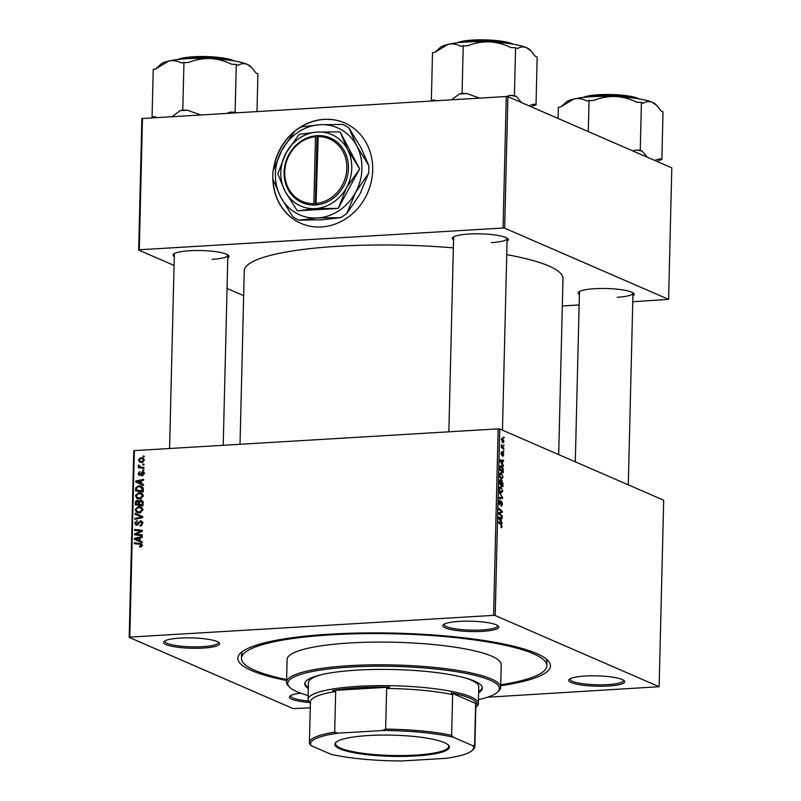 <?xml version="1.0" encoding="UTF-8"?>
<svg xmlns="http://www.w3.org/2000/svg" width="801" height="801" viewBox="0 0 801 801"><rect width="100%" height="100%" fill="white"/><g stroke="black" fill="none" stroke-linecap="round" stroke-linejoin="round"><path stroke-width="1.2" d="M272.861 179.074A54.758 48.961 -66.5 0 0 300.956 223.369A54.758 48.961 -66.5 0 0 372.685 170.152A54.758 48.961 -66.5 0 0 344.59 122.913A54.758 48.961 -66.5 0 0 273.261 170.563M344.69 122.953A54.758 48.961 -66.5 0 0 300.245 127.419M294.287 131.805A54.758 48.961 -66.5 0 0 273.622 169.462M180.105 638.087A27.985 5.176 1.4 0 1 219.104 642.772A27.985 5.176 1.4 0 1 203.094 648.069A27.985 5.176 1.4 0 1 174.207 646.727A27.985 5.176 1.4 0 1 164.145 641.431A27.985 5.176 1.4 0 1 180.105 638.087M164.946 640.87A26.773 4.956 -178.6 0 0 164.866 641.231A26.773 4.956 -178.6 0 0 202.623 646.657A26.773 4.956 -178.6 0 0 218.393 642.532A26.773 4.956 -178.6 0 0 218.333 642.182M459.384 621.386A27.985 5.176 1.4 0 1 498.382 626.072A27.985 5.176 1.4 0 1 482.372 631.368A27.985 5.176 1.4 0 1 453.486 630.027A27.985 5.176 1.4 0 1 443.424 624.73A27.985 5.176 1.4 0 1 459.384 621.386M444.225 624.179A26.773 4.956 -178.6 0 0 444.144 624.53A26.773 4.956 -178.6 0 0 481.902 629.956A26.773 4.956 -178.6 0 0 497.671 625.841A26.773 4.956 -178.6 0 0 497.611 625.481M585.221 676.044A27.985 5.176 1.4 0 1 624.219 680.73A27.985 5.176 1.4 0 1 608.209 686.026A27.985 5.176 1.4 0 1 579.333 684.685A27.985 5.176 1.4 0 1 569.261 679.388A27.985 5.176 1.4 0 1 585.221 676.044M570.062 678.837A26.773 4.956 -178.6 0 0 569.982 679.188A26.773 4.956 -178.6 0 0 607.739 684.615A26.773 4.956 -178.6 0 0 623.508 680.5A26.773 4.956 -178.6 0 0 623.448 680.139M579.383 294.548A27.985 5.176 1.4 0 1 578.733 292.045A27.985 5.176 1.4 0 1 594.692 288.7A27.985 5.176 1.4 0 1 633.691 293.386A27.985 5.176 1.4 0 1 632.91 295.849M617.211 297.271A26.773 4.956 -178.6 0 0 632.98 293.146A26.773 4.956 -178.6 0 0 632.92 292.796M174.268 256.58A27.985 5.176 1.4 0 1 173.617 254.087A27.985 5.176 1.4 0 1 189.577 250.733A27.985 5.176 1.4 0 1 228.575 255.429A27.985 5.176 1.4 0 1 227.794 257.892M212.095 259.314A26.773 4.956 -178.6 0 0 227.864 255.189A26.773 4.956 -178.6 0 0 227.804 254.828M453.546 239.889A27.985 5.176 1.4 0 1 452.885 237.386A27.985 5.176 1.4 0 1 468.855 234.042A27.985 5.176 1.4 0 1 507.854 238.728A27.985 5.176 1.4 0 1 507.073 241.191M491.373 242.613A26.773 4.956 -178.6 0 0 507.143 238.488A26.773 4.956 -178.6 0 0 507.073 238.137M286.588 680.51A156.365 28.926 1.4 0 1 240.761 652.865A156.365 28.926 1.4 0 1 329.942 634.162A156.365 28.926 1.4 0 1 547.824 660.364A156.365 28.926 1.4 0 1 500.695 685.746M500.725 684.805A152.721 28.245 -178.6 0 0 546.833 665.791L546.923 662.197A152.721 28.245 -178.6 0 0 545.771 658.582M453.346 247.859A159.409 29.487 -178.6 0 0 338.162 246.277A159.409 29.487 -178.6 0 0 244.265 270.818L240.02 444.295M503.769 450.963L503.749 451.834L503.268 450.993M503.919 445.096L503.899 445.967L503.408 445.126M503.188 476.915L501.596 479.128L500.084 477.316L499.614 474.592L501.246 472.38L502.758 476.935M503.418 465.461L503.398 466.402L499.994 460.996L500.014 459.934L503.549 460.305L503.519 461.186L502.557 461.046L502.487 464.019L503.418 465.461L502.828 465.501M502.978 483.373L502.898 486.728L499.434 483.784L499.574 480.51L500.395 479.699L501.216 481.231L501.947 480.49L502.567 483.393M499.444 483.273L500.945 484.164L500.865 481.271L501.576 480.51M502.638 497.451L502.607 498.552L499.083 498.322L499.103 497.441L502.127 497.641L499.223 492.275L502.638 497.451L502.017 497.481M501.166 527.709L500.825 526.597L501.566 526.097L500.935 524.665L498.482 522.592L498.512 521.711L501.046 523.854L501.977 526.327L501.406 527.759M500.825 526.828L501.566 526.097M502.187 515.844L502.167 516.715L498.703 513.771L498.723 512.85L501.756 511.749L498.813 509.296L498.833 508.415L502.297 511.348L502.277 512.26L499.253 513.391L502.187 515.844L501.206 515.894M487.459 697.22L659.123 686.717L663.689 500.214L499.764 429.016L495.208 615.518L493.596 615.368L498.152 428.865L499.764 429.016M659.123 686.717L495.208 615.518M502.017 522.743L501.997 523.684L498.592 518.277L498.623 517.206L502.147 517.586L502.127 518.457L501.166 518.327L501.086 521.301L502.017 522.743L501.426 522.773M500.024 500.955L499.353 502.287L499.814 503.949L501.556 501.186L502.517 504.26L501.266 506.332L502.107 504.019L501.566 502.067L499.814 504.82L498.943 502.077L500.094 500.114L500.104 500.995L499.063 500.975M501.246 505.511L501.766 505.451M501.566 502.067L500.595 502.207M499.293 504.25L500.605 504.169L499.814 504.82M499.183 503.979L500.134 503.759M502.848 490.823L501.266 493.046L499.744 491.223L499.273 488.51L500.905 486.297L502.417 490.853M502.738 455.569L503.408 454.598L503.048 453.286L501.786 455.268L501.106 453.126L501.927 451.484L501.416 453.306L501.957 454.377L503.038 452.405L503.729 454.778L502.808 456.48L502.748 455.639M503.048 453.286L502.297 453.406M501.947 452.375L501.166 452.385M503.298 470.337L503.238 472.81L499.774 469.877L499.894 466.743L501.326 465.501L503.248 468.955L502.888 470.357M504.059 441.201L502.988 442.833L501.436 439.369L502.547 437.807L503.729 441.221M503.829 448.45L503.809 449.331L501.296 447.198L501.316 446.317L501.837 446.768L501.406 444.555L503.829 448.45L502.838 448.51M504.109 437.056L504.089 437.927L503.609 437.086M138.903 492.565L141.186 492.925L143.319 495.939L139.895 499.013L137.422 498.643L135.379 495.659L138.903 492.565L142.147 493.486M141.407 483.614L143.499 484.515L143.479 485.456L135.81 482.032L135.83 480.97L143.629 479.358L143.609 480.23L141.477 480.64L141.407 483.614L143.499 484.515M142.117 545.351L139.654 547.133L139.574 546.272L141.206 545.351L139.774 544.3L134.308 543.619L134.328 542.738L141.096 543.709L142.117 545.351M142.678 545.351L139.774 544.3M142.147 521.531L140.435 520.79L142.658 523.283L139.965 526.027L139.885 525.166L141.036 524.875L141.747 523.283L140.485 521.661L136.711 525.356L134.698 523.143L137.011 520.56L137.241 521.421L135.609 523.113L136.681 524.495L140.435 520.79L141.387 520.95M142.989 522.612L140.485 521.661M136.711 525.356L135.78 525.216M135.049 513.301L142.718 516.495L142.688 517.606L134.898 519.348L134.918 518.477L141.597 516.975L135.019 514.242L135.049 513.301L142.718 516.535M138.563 506.472L140.846 506.843L142.978 509.847L139.554 512.92L137.081 512.55L135.039 509.566L138.563 506.472L141.807 507.403M143.089 455.969L144.19 456.109L144.17 456.97L143.069 456.86L143.089 455.969L144.19 456.45M310.267 707.824L293.116 708.595L129.191 637.396L133.747 450.903L134.358 450.613L129.802 637.115L493.596 615.368M134.358 450.613L498.152 428.865M140.706 500.154L141.737 500.335L143.059 502.417L142.978 505.771L135.249 504.82L135.459 501.516L137.251 500.255L139.114 501.296L140.706 500.154L142.608 500.985M142.097 541.796L140.005 540.885L142.097 541.786L142.077 542.728L134.408 539.303L134.438 538.242L142.228 536.63L142.208 537.511L140.085 537.912L140.005 540.885L139.114 540.465L139.174 538.092L135.269 538.843L139.114 540.465M137.552 534.277L142.268 534.888L142.248 535.769L134.518 534.808L134.538 533.887L141.186 531.103L134.628 530.332L134.648 529.441L142.378 530.392L142.358 531.313L135.719 534.117L142.258 535.499M139.584 475.373L138.022 473.641L139.785 471.559L138.733 473.641L139.945 474.392L142.278 471.849L143.86 473.802L141.897 475.994L141.717 475.133L143.159 473.802L142.318 472.71L138.903 475.263M144.661 473.631L142.318 472.71M138.733 473.641L140.535 474.963M143.449 472.36L142.918 471.949M143.229 488.049L143.319 491.864L135.589 490.913L135.769 487.749L138.893 485.726L141.316 486.127L143.229 488.049M140.776 457.721L142.648 458.012L144.19 460.225L141.897 462.427L139.895 462.127L138.363 459.894L140.776 457.721L143.539 458.603M142.898 464.009L144 464.149L143.98 465.021L142.868 464.9L142.898 464.009L143.99 464.49M141.667 467.193L143.92 467.504L143.89 468.385L138.273 467.694L138.293 466.813L139.454 466.963L138.443 465.021L140.035 466.803L143.9 468.094M142.748 469.877L143.85 470.017L143.83 470.888L142.728 470.768L142.748 469.877L143.85 470.357M632.77 301.757L668.595 299.364L671.809 167.86L507.884 96.661L504.67 228.165L503.058 228.015L506.272 96.51L507.884 96.661M668.595 299.364L504.67 228.165M174.047 265.421L138.663 250.052L141.877 118.548L506.272 96.51M142.488 118.258L139.274 249.772L503.058 228.015M243.654 295.659L227.043 288.44M562.322 305.972L579.133 304.961M558.687 454.608L562.993 278.608A159.409 29.487 -178.6 0 0 506.743 254.658M139.274 249.772L138.663 250.052M453.686 236.826A26.773 4.956 -178.6 0 0 453.616 237.186L448.85 431.809M579.534 291.484A26.773 4.956 -178.6 0 0 579.453 291.844L575.298 461.827M174.408 253.527A26.773 4.956 -178.6 0 0 174.338 253.877L169.582 448.51M309.576 702.517A27.985 5.176 1.4 0 1 289.982 696.089A27.985 5.176 1.4 0 1 300.745 693.185M129.802 637.115L129.191 637.396M242.903 651.183A152.721 28.245 -178.6 0 0 241.572 654.737L241.491 658.322A152.721 28.245 -178.6 0 0 286.618 679.578M290.783 695.528A26.773 4.956 -178.6 0 0 290.703 695.889A26.773 4.956 -178.6 0 0 308.415 700.985M137.261 505.071L137.281 504.53M136.28 501.867L135.459 501.516M138.283 501.386L139.044 501.146M138.953 500.995L137.251 500.255M139.734 501.566L139.114 501.296M141.757 501.326L142.648 501.036M143.059 502.708L140.666 501.025L139.534 502.617L139.484 504.46L142.989 505.511M139.574 502.077L137.261 501.126L136.18 504.049L140.596 504.94M136.18 504.049L138.583 504.35L138.333 501.536L137.261 501.126M140.586 505.221L138.583 504.35M139.484 504.46L142.097 504.78L142.117 502.297M142.999 505.171L142.097 504.78M143.319 502.007L140.666 501.025M138.162 512.86L136.15 511.979M138.142 512.85L137.221 511.589M135.98 509.977L135.039 509.566M139.754 507.444L140.565 507.343M142.778 508.705L138.453 507.343L135.94 509.546L136.761 511.258L140.225 512.83M136.761 511.258L139.614 512.049L142.077 509.837L140.475 507.684M140.926 512.62L139.614 512.049M142.948 510.217L142.077 509.837M136.24 519.048L134.918 518.477M142.698 517.456L141.597 516.975M137.021 515.093L137.041 514.172M141.236 525.756L139.885 525.166M141.366 525.696L140.135 525.156M141.947 525.276L141.036 524.875M142.628 523.664L141.747 523.283M136.971 525.326L136.741 524.645M135.639 523.544L134.698 523.143M138.253 524.505L137.382 524.124M141.427 521.932L142.248 521.681M141.196 546.973L139.574 546.272M141.437 546.823L140.245 546.312M142.077 545.731L141.206 545.351M136.32 543.869L134.328 542.738M136.32 543.609L141.827 544.29M141.767 544.209L139.985 543.438M142.077 542.708L134.408 539.303M136.41 540.174L136.43 539.353M135.689 538.793L134.438 538.242M135.269 538.843L138.833 540.315M140.065 538.482L139.174 538.092M136.53 535.058L134.538 533.887M142.027 531.463L141.186 531.103M136.641 530.582L134.648 529.441M136.651 530.312L142.368 531.013M139.554 535.148L135.719 534.117M142.958 475.674L141.717 475.133M143.84 474.102L143.159 473.802M138.763 473.962L138.022 473.641M140.736 474.743L139.945 474.392M142.147 472.74L141.236 472.35M143.239 473.211L144.28 472.72M143.479 485.426L135.81 482.032M137.812 482.903L137.832 482.072M137.091 481.511L135.83 480.97M141.467 481.201L136.671 481.571L140.235 483.033M136.671 481.571L140.515 483.193L140.565 480.82M141.407 483.574L140.515 483.193M137.602 491.163L137.622 490.623M136.611 488.119L135.769 487.749M140.155 486.688L140.886 486.587L138.893 485.726M140.886 486.587L142.248 486.668M143.189 487.929L138.823 486.597L136.701 487.769L136.52 490.142L142.438 490.873L140.916 486.928M136.52 490.142L143.329 491.604M143.339 491.263L142.438 490.873M143.359 490.142L142.468 489.751M138.503 498.953L136.49 498.072M138.483 498.943L137.562 497.681M136.31 496.069L135.379 495.659M140.095 493.536L140.896 493.426M143.119 494.788L138.793 493.436L136.28 495.629L137.101 497.351L140.565 498.923M137.101 497.351L139.955 498.142L142.418 495.929L140.816 493.776M141.266 498.713L139.955 498.142M143.289 496.31L142.418 495.929M140.996 462.407L140.425 461.416M139.104 460.215L138.363 459.894M141.957 458.723L142.768 458.593M144.16 460.555L142.378 458.883L140.746 458.593L139.064 459.884L140.095 461.276L142.588 462.307M140.095 461.276L141.827 461.566L143.489 460.255M143.079 462.107L141.827 461.566M140.285 467.934L138.293 466.813M140.295 467.674L141.457 467.834L139.454 466.963M141.457 467.834L140.225 466.492M139.174 466.042L138.223 465.621M139.264 465.381L138.443 465.021M140.035 466.803L143.669 468.064M501.296 511.408L502.297 511.348M499.764 512.41L502.277 512.26M498.713 513.221L500.225 513.131M498.713 513.421L499.253 513.391M498.602 517.796L502.147 517.586M500.515 521.331L501.086 521.301M499.684 519.038L500.695 520.64L500.745 518.267L498.983 518.027L499.684 519.038L499.093 519.068M500.104 520.68L500.695 520.64M500.054 523.914L501.046 523.854M500.615 502.127L501.336 502.087M499.504 500.144L500.094 500.114M499.053 501.015L499.754 500.975M499.093 497.832L502.127 497.641M499.554 490.683L501.626 492.245L500.355 492.315M500.295 492.235L501.296 492.174L502.437 490.582L500.845 487.148L499.484 487.138M499.273 488.74L500.024 490.653M500.845 487.148L499.684 488.71M499.944 484.225L500.945 484.164M499.484 481.781L499.864 483.253M500.865 481.271L499.564 480.6M500.385 480.58L499.894 481.761M499.554 480.63L500.144 480.59M500.355 484.565L502.517 485.496L501.917 481.351L500.895 481.381M501.526 485.556L502.517 485.496M500.975 482.693L501.346 484.505M501.917 481.351L501.386 482.663M500.905 481.421L501.646 481.371M501.156 452.415L501.696 452.385M501.236 454.417L501.786 454.387M500.004 460.515L503.549 460.305M501.917 464.049L502.487 464.019M501.086 461.756L502.097 463.368L502.147 460.996L500.385 460.755L501.086 461.756L500.495 461.797M501.506 463.399L502.097 463.368M500.204 469.336L502.858 471.589L501.286 466.362L500.315 467.003L499.784 469.366M501.867 471.649L502.858 471.589M499.864 467.033L501.286 466.362M499.894 476.775L501.967 478.327L500.695 478.407M500.635 478.327L501.636 478.267L502.778 476.675L501.186 473.241L499.824 473.221M499.614 474.833L500.365 476.745M501.186 473.241L500.024 474.803M501.436 439.569L503.248 442.002L502.137 442.072M502.087 441.992L503.739 441.051L502.527 438.678L501.516 438.658M502.527 438.678L501.756 439.549M501.306 446.798L501.837 446.768M501.296 445.106L501.796 445.076M273.081 179.694A54.758 48.961 -66.5 0 0 301.056 223.409M478.618 692.705A88.831 16.431 -178.6 0 0 482.382 688.139A88.831 16.431 -178.6 0 0 357.096 670.117A88.831 16.431 -178.6 0 0 304.77 683.794A88.831 16.431 -178.6 0 0 308.305 688.55M478.648 691.513A88.831 16.431 -178.6 0 0 482.332 687.538M478.447 699.673A105.872 19.584 -178.6 0 0 497.431 692.194A105.872 19.584 -178.6 0 0 459.353 672.169A105.872 19.584 -178.6 0 0 350.097 667.083A105.872 19.584 -178.6 0 0 289.541 687.108A105.872 19.584 -178.6 0 0 308.135 695.508M289.541 687.108L288.37 685.926A107.084 19.805 1.4 0 1 286.548 682.152A107.084 19.805 1.4 0 1 349.626 665.671A107.084 19.805 1.4 0 1 500.655 687.388A107.084 19.805 1.4 0 1 498.653 691.073L497.431 692.194M500.655 687.388L501.216 664.67A107.084 19.805 -178.6 0 0 350.177 642.953A107.084 19.805 -178.6 0 0 287.108 659.443L286.548 682.152M546.833 665.791A152.721 28.245 -178.6 0 0 331.444 634.813A152.721 28.245 -178.6 0 0 241.491 658.322M465.551 678.036A85.176 15.76 1.4 0 1 478.758 686.857L478.347 703.588A85.176 15.76 1.4 0 1 476.755 706.522L475.824 707.373M310.668 703.158L309.296 701.356A83.965 15.529 -178.6 0 0 310.377 703.318L309.486 702.427A85.176 15.76 1.4 0 1 308.045 699.423L308.445 682.692A85.176 15.76 1.4 0 1 322.072 674.532M304.841 683.203A88.831 16.431 -178.6 0 0 308.335 687.348M200.36 114.803L187.454 110.248A50.433 9.332 -178.6 0 0 183.689 110.448A50.433 9.332 -178.6 0 0 180.045 110.698L172.315 116.475M256.991 111.419L257.902 73.832L255.98 72.991L251.734 67.634L247.219 64.35A45.567 8.431 -178.6 0 0 210.242 58.553C217.672 58.994 224.801 60.896 231.629 64.25L236.295 64.44L238.227 65.281C241.141 63.459 244.135 63.149 247.219 64.35A45.567 8.431 -178.6 0 1 250.463 66.343L251.734 67.634M236.055 112.671L235.124 112.26L236.295 64.44M235.124 112.26L230.458 112.07L227.254 113.191M188.625 62.428C195.524 59.675 202.723 58.383 210.242 58.553A45.567 8.431 -178.6 0 0 168.711 61.036C173.076 60.145 177.241 60.756 181.216 62.878L188.625 62.428M187.454 110.248L182.788 110.057L183.96 62.238M182.788 110.057L180.045 110.698M155.965 68.766L160.981 64.16A45.567 8.431 -178.6 0 1 168.711 61.036L155.965 68.766L153.231 69.407L152.06 117.226L152.991 117.637M156.636 117.417L154.803 116.596L152.06 117.226M234.923 112.731A50.433 9.332 -178.6 0 0 230.458 112.07M154.803 116.596A50.433 9.332 -178.6 0 0 154.112 117.567M656.85 105.592L655.578 104.31A45.567 8.431 -178.6 0 0 652.334 102.318A45.567 8.431 1.4 0 0 615.358 96.52A45.567 8.431 -178.6 0 0 592.089 96.671A45.567 8.431 -178.6 0 0 573.826 99.004C578.192 98.102 582.357 98.713 586.332 100.836L593.741 100.395C600.64 97.632 607.839 96.34 615.358 96.52C622.798 96.961 629.926 98.853 636.745 102.208L641.411 102.408L643.343 103.239C646.257 101.417 649.251 101.106 652.334 102.318L656.85 105.592L661.095 110.949L663.018 111.79L661.856 159.609L659.924 158.778L654.717 160.44M647.188 157.166L642.172 151.059L640.249 150.228L635.573 150.027L632.92 150.968M640.249 150.228L641.411 102.408M588.304 131.594L589.075 100.195M561.09 106.733L566.097 102.117A45.567 8.431 -178.6 0 1 573.826 99.004L561.09 106.733L558.347 107.374L558.077 118.458M657.571 161.672L659.113 160.25L661.856 159.609M642.172 151.059A50.433 9.332 -178.6 0 0 635.573 150.027M659.113 160.25A50.433 9.332 -178.6 0 0 659.924 158.778M531.013 50.934L529.741 49.652A45.567 8.431 -178.6 0 0 526.497 47.66A45.567 8.431 1.4 0 0 489.521 41.862A45.567 8.431 -178.6 0 0 466.252 42.012A45.567 8.431 -178.6 0 0 447.989 44.345C452.355 43.444 456.52 44.055 460.495 46.178L467.904 45.737C474.803 42.974 482.002 41.682 489.521 41.862C496.95 42.303 504.079 44.195 510.908 47.549L515.574 47.75L517.496 48.581C520.42 46.758 523.413 46.448 526.497 47.66L531.013 50.934L535.258 56.29L537.181 57.131L536.019 104.951L534.087 104.12L528.88 105.782M521.351 102.508L516.335 96.4L514.402 95.569L509.736 95.369L506.442 96.531M514.402 95.569L515.574 47.75M479.639 98.102L466.733 93.557L462.067 93.357L463.238 45.537M462.067 93.357L459.323 93.997L451.594 99.785M435.243 52.075L440.26 47.459A45.567 8.431 -178.6 0 1 447.989 44.345L435.243 52.075L432.51 52.716L431.339 100.536L432.27 100.936M435.914 100.716L434.082 99.895L431.339 100.536M531.724 107.014L533.276 105.592L536.019 104.951M434.082 99.895A50.433 9.332 -178.6 0 0 433.391 100.866M466.733 93.557A50.433 9.332 -178.6 0 0 459.323 93.997M516.335 96.4A50.433 9.332 -178.6 0 0 509.736 95.369M533.276 105.592A50.433 9.332 -178.6 0 0 534.087 104.12M444.355 742.617A57.312 10.603 1.4 0 1 448.44 745.12A57.312 10.603 1.4 0 1 409.271 756.264A57.312 10.603 1.4 0 1 339.874 748.865A57.312 10.603 1.4 0 1 335.889 742.377A57.312 10.603 1.4 0 1 385.551 735.058A57.312 10.603 1.4 0 1 444.355 742.617M336.29 742.036A56.581 10.463 -178.6 0 0 335.569 743.638A56.581 10.463 -178.6 0 0 340.555 748.114A56.581 10.463 -178.6 0 0 403.894 755.543A56.581 10.463 -178.6 0 0 448.7 746.412A56.581 10.463 -178.6 0 0 448.049 744.77M473.011 745.801L474.613 745.29A82.743 15.309 1.4 0 1 474.863 746.572L475.864 705.921A82.743 15.309 -178.6 0 0 475.604 704.64L477.036 704.059A83.965 15.529 -178.6 0 0 469.696 698.132A83.965 15.529 -178.6 0 0 451.263 692.865L452.635 694.667A82.743 15.309 -178.6 0 0 386.643 688.48L389.787 687.098A83.965 15.529 -178.6 0 0 332.575 690.522L335.669 691.533A82.743 15.309 -178.6 0 0 310.418 701.876L309.416 742.527A82.743 15.309 1.4 0 1 334.678 732.174L338.142 733.165A81.532 15.079 -178.6 0 0 311.219 745.681L331.033 754.292A81.532 15.079 -178.6 0 0 402.112 760.95L446.087 758.317A81.532 15.079 -178.6 0 0 472.099 750.537A81.532 15.079 -178.6 0 0 473.011 745.801L453.196 737.2A81.532 15.079 -178.6 0 0 382.117 730.532L338.142 733.165M308.045 699.423A85.176 15.76 1.4 0 1 375.489 685.676A85.176 15.76 1.4 0 1 470.838 696.87A85.176 15.76 1.4 0 1 478.347 703.588M477.036 704.059L451.263 692.865M389.787 687.098L332.575 690.522M452.635 694.667L451.644 735.318L453.196 737.2M475.604 704.64L474.613 745.29M382.117 730.532L385.641 729.13A82.743 15.309 1.4 0 1 451.644 735.318M386.643 688.48L385.641 729.13M335.669 691.533L334.678 732.174M311.219 745.681L309.677 743.809A82.743 15.309 1.4 0 1 309.416 742.527M474.863 746.572A82.743 15.309 1.4 0 1 473.321 749.416L472.099 750.537M315.484 136.711L313.852 203.624L314.322 205.056L316.535 204.926A35.294 31.549 -66.5 0 0 348.445 168.39A35.294 31.549 -66.5 0 0 318.227 135.599L316.015 135.709L315.484 136.711A34.073 30.468 -66.5 0 0 284.725 171.955A34.073 30.468 -66.5 0 0 313.852 203.624M317.967 136.09L316.015 135.739A35.294 31.549 -66.5 0 0 284.115 172.245A35.294 31.549 -66.5 0 0 314.322 205.036M338.402 208.07L346.543 187.604L359.479 169.231A44.776 40.04 -66.5 0 0 359.499 168.611L347.484 149.356L340.265 132.185A44.776 40.04 -66.5 0 0 339.764 131.895L317.216 132.065L299.454 134.308A44.776 40.04 -66.5 0 0 298.943 134.648L286.007 153.031L277.867 173.487A44.776 40.04 -66.5 0 0 277.857 174.117L285.076 191.289L297.091 210.543A44.776 40.04 -66.5 0 0 297.582 210.823L315.344 208.57L337.892 208.41A44.776 40.04 -66.5 0 0 338.402 208.07L359.479 169.231M359.499 168.611L340.265 132.185M297.582 210.823L337.892 208.41M348.896 127.89L361.001 147.674L368.81 165.597L356.705 145.812L348.896 127.89A52.686 47.109 -66.5 0 0 342.828 124.425L319.819 124.736L301.096 126.918A52.686 47.109 -66.5 0 0 294.838 131.124L281.782 150.288L273.021 171.324A52.686 47.109 -66.5 0 0 272.841 178.993L280.64 196.916A47.459 42.433 -66.5 0 0 317.536 217.982A47.459 42.433 -66.5 0 0 355.564 192.43A47.459 42.433 -66.5 0 0 356.705 145.812A47.459 42.433 -66.5 0 0 319.819 124.736A47.459 42.433 -66.5 0 0 281.782 150.288A47.459 42.433 -66.5 0 0 280.64 196.916L292.745 216.701A52.686 47.109 -66.5 0 0 298.823 220.165L317.536 217.982L340.545 217.672L321.832 219.854L298.823 220.165M368.62 173.266L359.859 194.303L346.803 213.466L355.564 192.43L368.62 173.266A52.686 47.109 -66.5 0 0 368.81 165.597M340.545 217.672A52.686 47.109 -66.5 0 0 346.803 213.466M285.076 191.289A38.939 34.813 -66.5 0 0 315.344 208.57A38.939 34.813 -66.5 0 0 346.543 187.604A38.939 34.813 -66.5 0 0 347.484 149.356A38.939 34.813 -66.5 0 0 317.216 132.065A38.939 34.813 -66.5 0 0 286.007 153.031A38.939 34.813 -66.5 0 0 285.076 191.289M316.535 204.926L316.065 203.484L318.227 135.599M316.065 203.484A34.073 30.468 -66.5 0 0 346.833 168.24A34.073 30.468 -66.5 0 0 317.707 136.581M317.016 136.15L315.334 204.996M136.2 503.068L135.299 502.678M139.514 503.328L138.623 502.938M143.039 503.539L142.137 503.148M140.956 517.997L139.564 517.396M139.124 522.963L138.223 522.572M138.523 533.025L137.492 532.575M140.656 532.074L139.654 531.634M141.186 473.962L140.465 473.651M136.54 489.211L135.639 488.83M499.063 514.082L500.074 514.022M500.295 503.268L500.885 503.238M499.093 497.661L501.206 497.541M501.796 447.629L502.828 447.569M232.2 60.606A30.418 5.627 -178.6 0 0 193.291 57.352A30.418 5.627 -178.6 0 0 179.504 59.324M177.962 59.494A29.687 5.497 1.4 0 1 193.482 56.771M193.612 56.761A29.687 5.497 1.4 0 1 233.732 60.856M637.316 98.573A30.418 5.627 -178.6 0 0 598.407 95.309A30.418 5.627 -178.6 0 0 584.62 97.281M598.727 94.718A29.687 5.497 1.4 0 1 638.848 98.813M583.078 97.452A29.687 5.497 1.4 0 1 598.607 94.728M511.479 43.915A30.418 5.627 -178.6 0 0 472.57 40.651A30.418 5.627 -178.6 0 0 458.783 42.623M472.88 40.06A29.687 5.497 1.4 0 1 513.01 44.155M457.241 42.793A29.687 5.497 1.4 0 1 472.76 40.07M137.912 501.226L139.905 502.097M139.194 474.462L141.186 475.333M142.378 458.883L144.38 459.744M501.446 502.047L500.625 502.097M499.914 503.969L499.193 504.009M500.905 466.282L499.984 466.332M227.864 255.189L223.219 445.306M177.682 59.524L182.748 58.022L193.542 56.751L206.538 56.571L220.976 57.672L228.505 59.024L234.012 60.906M632.98 293.146L628.294 484.845M639.128 98.863L630.177 96.27L598.667 94.708L587.864 95.98L582.798 97.492M502.457 430.187L507.143 238.488M513.291 44.205L504.34 41.612L472.82 40.05L462.027 41.322L456.96 42.833"/></g></svg>
